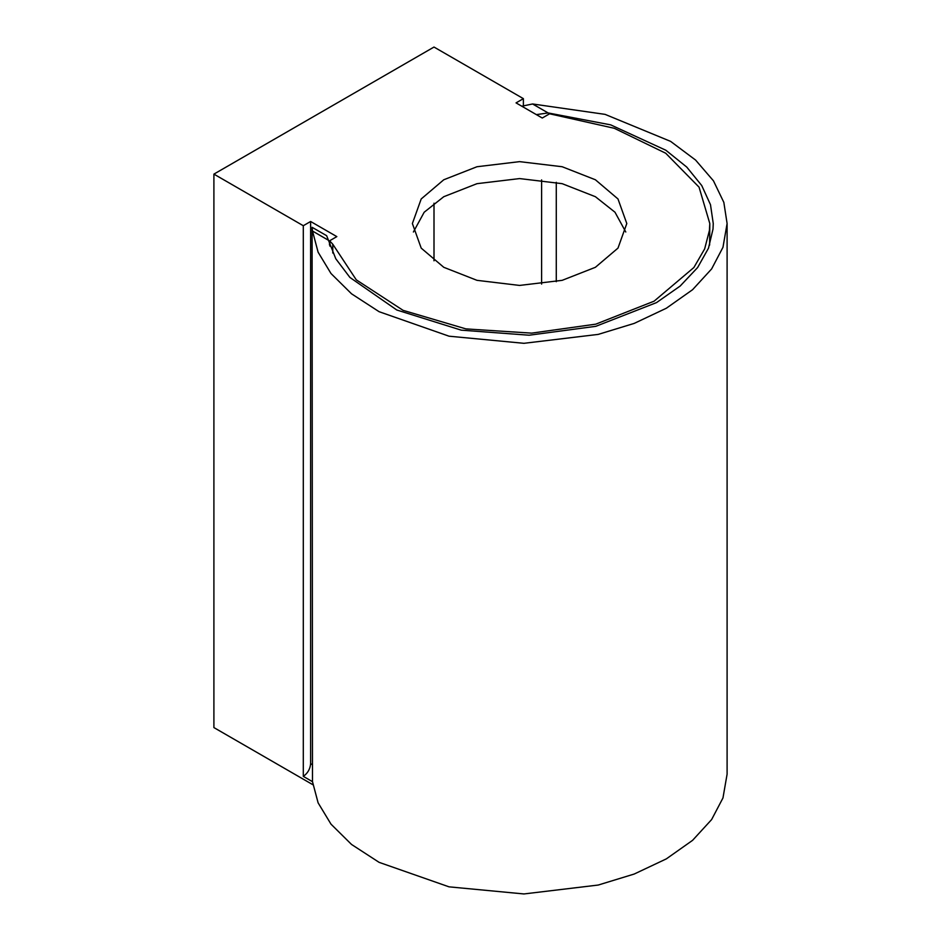 <?xml version="1.0" encoding="UTF-8"?>
<svg xmlns="http://www.w3.org/2000/svg" width="941" height="941" viewBox="0 0 941 941"><rect width="100%" height="100%" fill="white"/><g stroke="black" fill="none" stroke-linecap="round" stroke-linejoin="round"><path stroke-width="1.41" d="M312.894 784.735L213.901 727.581L213.901 174.12L434.001 47.05L523.384 98.652L516.044 102.887L542.251 118.025L549.591 113.79L614.297 128.294L665.71 153.23L699.057 187.153L709.796 223.535L709.632 245.06M556.272 281.7L556.272 182.319M523.384 98.652L523.384 105.463M332.773 253.035L332.773 244.213L329.926 241.096L329.926 246.166M332.773 244.213L356.286 279.842L403.101 310.354L465.96 328.903L531.594 333.138L595.771 324.163L654.089 301.191L693.882 267.515L704.644 248.93L709.42 230.463L709.796 223.535M434.001 203.197L434.001 260.81M541.604 179.896L541.604 284.111M312.094 230.804C311.989 226.134 312.118 226.205 312.494 231.039L318.105 252.188L331.009 273.525L351.534 293.804L379.117 311.706L449.045 336.196L523.925 343.312L598.217 334.396L634.187 323.41L666.322 308.248L692.588 289.699L711.619 268.938L722.97 247.295L727.099 223.523L727.099 774.172L722.97 797.944L711.619 819.576L692.588 840.337L666.322 858.886L634.187 874.048L598.217 885.046L523.925 893.95L449.045 886.845L379.117 862.356L351.534 844.453L331.009 824.163L318.105 802.826L312.494 781.677L303.296 776.36C307.719 773.267 310.165 769.032 310.624 763.657L310.624 221.488L336.831 236.614L329.503 240.861L329.503 244.942M303.296 776.36L303.296 225.722L310.624 221.488M213.901 174.12L303.296 225.722M443.776 267.303L421.203 248.118L412.381 223.535L421.203 198.951L443.776 179.766L477.005 166.733L519.585 161.64L562.165 166.733L595.394 179.766L617.978 198.951L626.8 223.535L617.978 248.118L595.394 267.303L562.165 280.336L519.585 285.429L477.005 280.336L443.776 267.303M413.393 232.004L424.191 212.231L443.776 196.704L477.005 183.671L519.585 178.578L562.165 183.671L595.394 196.704L614.991 212.231L625.789 232.004M727.099 223.523L723.841 202.386L713.466 180.837L695.587 160.064L670.604 141.373L605.075 114.367L532.582 103.969L521.808 106.215M536.358 114.626L548.121 112.944L610.662 124.859L665.852 150.242L686.754 167.075L701.751 185.565L710.49 204.703L713.254 223.546L713.019 229.039L708.491 248.189L697.634 267.538L680.178 286.04L656.536 302.602L595.806 326.327L529.136 335.219L461.266 330.162L396.784 310.001L349.911 277.442L335.808 258.799L326.645 235.697L312.094 227.299L312.494 781.677M312.083 764.504L310.624 763.657M548.121 112.944L532.582 103.969M312.494 231.039L328.033 240.014"/></g></svg>
